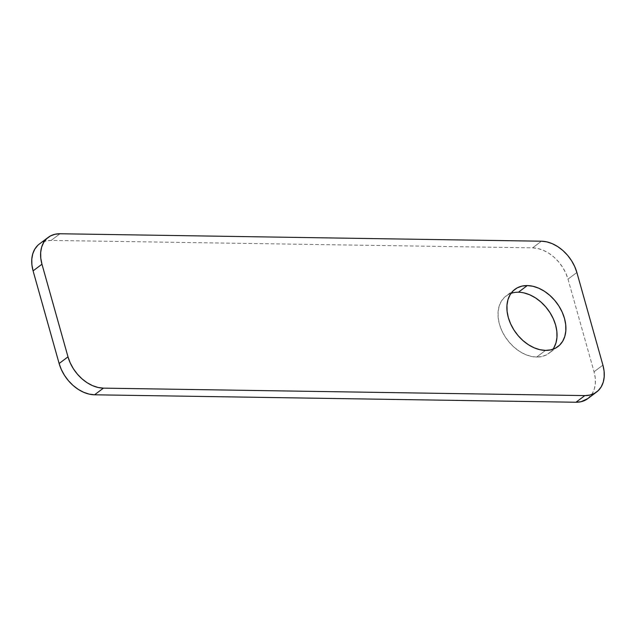 <?xml version="1.0" encoding="UTF-8"?>
<svg xmlns="http://www.w3.org/2000/svg" width="636" height="636" viewBox="0 0 636 636"><rect width="100%" height="100%" fill="white"/><g stroke="black" fill="none" stroke-linecap="round" stroke-linejoin="round"><path stroke-width="0.48" stroke-dasharray="3.18 2.39" d="M511.01 293.355A35.807 25.321 53.1 0 0 506.049 295.986A35.807 25.321 53.1 0 0 502.583 332.254A35.807 25.321 53.1 0 0 536.641 357.058L545.521 350.404L536.641 357.058L530.988 356.351L525.201 354.427L519.509 351.35L514.119 347.256L509.245 342.287L505.071 336.643L501.764 330.537L499.443 324.201L498.211 317.889L498.099 311.831L499.117 306.266L501.232 301.4L504.348 297.441L508.363 294.516L513.109 292.751L518.42 292.218L524.072 292.926M587.839 398.581L592.347 393.493L594.358 388.866L595.328 383.564L595.217 377.8L594.04 371.782L568.004 279.148L565.794 273.114L562.645 267.303L558.67 261.921L554.028 257.19L548.9 253.287L543.47 250.361L537.961 248.533L532.578 247.857L51.15 240.408L46.102 240.925L41.578 242.602L37.755 245.385M553.829 347.868L550.712 351.835L546.698 354.761L541.944 356.518L536.641 357.058A35.807 25.321 53.1 0 0 549.011 353.282A35.807 25.321 53.1 0 0 552.923 349.259M587.751 398.653A34.098 24.112 53.1 0 0 594.04 371.782L568.004 279.148L576.876 272.494L568.004 279.148A34.098 24.112 53.1 0 0 532.578 247.857L541.451 241.203L532.578 247.857L51.15 240.408A34.098 24.112 53.1 0 0 39.376 244.001M60.023 233.754L51.15 240.408L60.023 233.754M594.04 371.782L602.912 365.128L594.04 371.782M514.922 289.332L506.049 295.986M557.883 346.628L549.011 353.282"/><path stroke-width="0.95" d="M552.923 349.259A35.807 25.321 53.1 0 0 550.585 313.596A35.807 25.321 53.1 0 0 518.42 292.218L527.292 285.564A35.807 25.321 -126.9 0 1 561.35 310.368A35.807 25.321 -126.9 0 1 557.883 346.628A35.807 25.321 -126.9 0 1 545.521 350.404L539.861 349.697L534.073 347.773L528.381 344.696L522.991 340.602L518.117 335.633L513.944 329.989L510.636 323.883L508.323 317.547L507.083 311.235L506.972 305.177L507.989 299.612L510.104 294.746L513.228 290.787L517.235 287.862L521.989 286.097L527.292 285.564L532.944 286.272L538.732 288.195L544.432 291.264L549.814 295.366L554.687 300.335L558.861 305.98L562.168 312.085L564.49 318.413L565.722 324.734L565.833 330.792L564.816 336.357L562.709 341.214L559.585 345.181L555.57 348.107L550.824 349.864L545.521 350.404A35.807 25.321 -126.9 0 1 511.455 325.6A35.807 25.321 -126.9 0 1 514.922 289.332A35.807 25.321 -126.9 0 1 527.292 285.564L518.42 292.218A35.807 25.321 53.1 0 0 511.01 293.355M596.624 391.999A34.098 24.112 -126.9 0 1 584.85 395.592L575.978 402.246L94.549 394.797L103.422 388.143L584.85 395.592L575.978 402.246A34.098 24.112 53.1 0 0 587.751 398.653L596.624 391.999A34.098 24.112 -126.9 0 0 602.912 365.128L576.876 272.494A34.098 24.112 -126.9 0 0 541.451 241.203L60.023 233.754L54.974 234.271L50.451 235.948L46.627 238.731L43.653 242.507L41.642 247.134L40.672 252.436L40.783 258.2L41.96 264.218L67.996 356.852L70.206 362.886L73.355 368.697L77.33 374.079L81.972 378.81L87.1 382.713L92.53 385.639L98.039 387.467L103.422 388.143L584.85 395.592L589.898 395.075L594.422 393.398L598.245 390.615L601.219 386.839L603.23 382.212L604.2 376.91L604.097 371.146L602.912 365.128L576.876 272.494L574.666 266.46L571.518 260.649L567.551 255.267L562.908 250.536L557.772 246.633L552.35 243.707L546.833 241.879L541.451 241.203L60.023 233.754A34.098 24.112 -126.9 0 0 48.249 237.347A34.098 24.112 -126.9 0 0 41.96 264.218L67.996 356.852L59.124 363.506L61.334 369.54L64.482 375.351L68.45 380.733L73.092 385.464L78.228 389.367L83.65 392.293L89.167 394.121L94.549 394.797L575.978 402.246L581.026 401.729L587.839 398.581M37.755 245.385L34.781 249.161L32.77 253.788L31.8 259.091L31.903 264.854L33.088 270.872L59.124 363.506L33.088 270.872L41.96 264.218L33.088 270.872A34.098 24.112 53.1 0 1 39.376 244.001L48.249 237.347M524.072 292.926L529.86 294.85L535.552 297.918L540.942 302.02L545.815 306.989L549.989 312.634L553.296 318.739L555.61 325.068L556.85 331.388L556.961 337.446L555.943 343.011L553.829 347.868M94.549 394.797L103.422 388.143A34.098 24.112 -126.9 0 1 67.996 356.852L59.124 363.506A34.098 24.112 53.1 0 0 94.549 394.797"/></g></svg>

